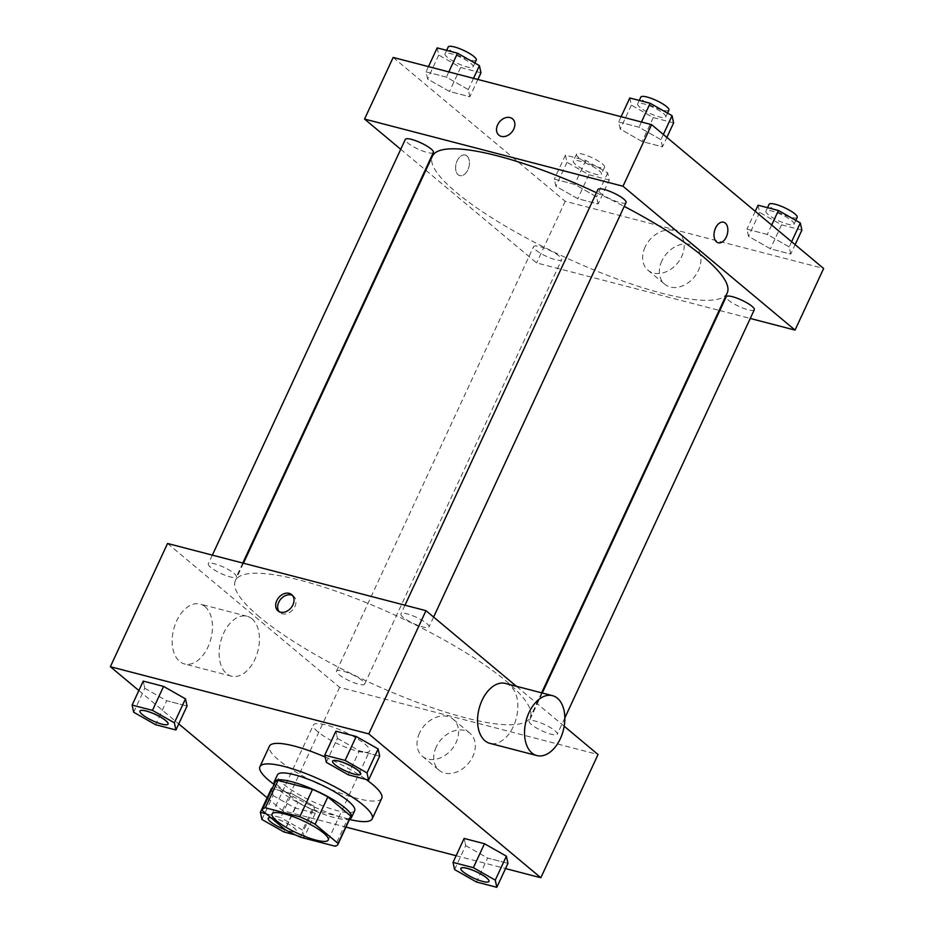 <?xml version="1.0" encoding="UTF-8"?>
<svg xmlns="http://www.w3.org/2000/svg" width="934" height="934" viewBox="0 0 934 934"><rect width="100%" height="100%" fill="white"/><g stroke="black" fill="none" stroke-linecap="round" stroke-linejoin="round"><path stroke-width="0.7" stroke-dasharray="4.67 3.5" d="M317.992 731.894A30.95 6.842 24.9 0 1 313.404 724.971A30.95 6.842 24.9 0 1 344.366 731.801A30.95 6.842 24.9 0 1 369.56 751.029A30.95 6.842 24.9 0 1 348.265 748.239A30.95 6.842 24.9 0 1 317.992 731.894M262.267 810.525L274.981 783.147L297.934 802.329L285.22 829.719M274.981 783.147A41.575 9.188 24.9 0 1 275.18 782.108M350.589 817.11A41.575 9.188 24.9 0 1 347.717 818.803L335.002 846.181M297.934 802.329A41.575 9.188 24.9 0 0 313.252 809.848L347.717 818.803M274.327 783.941A42.567 9.41 -155.1 0 0 308.921 808.144A42.567 9.41 -155.1 0 0 349.748 818.943M354.663 810.689A42.567 9.41 24.9 0 1 325.382 806.848A42.567 9.41 24.9 0 1 283.761 784.362A42.567 9.41 24.9 0 1 277.456 774.846M313.252 809.848L300.538 837.226M349.503 819.457A61.913 13.683 24.9 0 1 274.094 784.455M381.749 798.29A61.913 13.683 24.9 0 1 339.159 792.709A61.913 13.683 24.9 0 1 278.612 760.007A61.913 13.683 24.9 0 1 269.447 746.161M325.172 757.042A61.913 13.683 24.9 0 1 365.976 779.388M326.316 762.319L337.443 738.362L335.878 731.194L337.443 738.362L359.345 750.808L379.683 756.096L359.345 750.808L348.219 774.776M454.578 869.554L465.704 845.597L464.14 838.428L465.704 845.597L487.606 858.054L507.956 863.343L487.606 858.054L476.48 882.011M138.862 690.541L178.756 723.897M267.124 797.788L282.418 810.56L345.965 827.08M456.119 855.719L505.527 868.562M133.679 712.233L144.793 688.276L143.241 681.108L144.793 688.276L166.707 700.734L187.045 706.022L166.707 700.734L155.581 724.691M261.94 819.48L273.067 795.523L271.502 788.354L273.067 795.523L294.969 807.968L315.307 813.257L313.754 806.1L291.852 793.643L272.191 788.529L291.852 793.643L280.725 817.6L266.225 813.829M259.454 616.942A162.504 35.912 24.9 0 1 235.391 580.586A162.504 35.912 24.9 0 1 397.907 616.44A162.504 35.912 24.9 0 1 530.197 717.429A162.504 35.912 24.9 0 1 418.385 702.788A162.504 35.912 24.9 0 1 259.454 616.942M564.183 726.22L516.409 686.28M167.548 543.483L339.614 687.342L598.029 754.52M531.504 724.609A15.481 3.421 24.9 0 1 529.204 721.153A15.481 3.421 24.9 0 1 544.685 724.562A15.481 3.421 24.9 0 1 557.283 734.182A15.481 3.421 24.9 0 1 546.635 732.793A15.481 3.421 24.9 0 1 531.504 724.609M403.231 617.374A15.481 3.421 24.9 0 1 400.943 613.907A15.481 3.421 24.9 0 1 416.424 617.327A15.481 3.421 24.9 0 1 429.021 626.947A15.481 3.421 24.9 0 1 418.374 625.546A15.481 3.421 24.9 0 1 403.231 617.374M210.594 567.288A15.481 3.421 24.9 0 1 208.305 563.832A15.481 3.421 24.9 0 1 223.775 567.242A15.481 3.421 24.9 0 1 236.384 576.862A15.481 3.421 24.9 0 1 225.736 575.472A15.481 3.421 24.9 0 1 210.594 567.288M362.357 680.641A15.481 3.421 -155.1 0 0 347.214 672.468A15.481 3.421 -155.1 0 0 336.567 671.067A15.481 3.421 -155.1 0 0 349.164 680.688A15.481 3.421 -155.1 0 0 364.645 684.097A15.481 3.421 -155.1 0 0 362.357 680.641M339.614 687.342L282.418 810.56M436.236 746.99A24.097 18.131 -50.1 0 0 439.073 770.223A24.097 18.131 -50.1 0 0 468.436 763.37A24.097 18.131 -50.1 0 0 469.977 733.26A24.097 18.131 -50.1 0 0 436.236 746.99M505.492 683.443A30.95 19.205 -75.4 0 1 516.292 718.234A30.95 19.205 -75.4 0 1 489.918 743.359M251.993 618.833A30.95 19.205 104.6 0 0 247.066 616.265A30.95 19.205 104.6 0 0 220.693 641.389A30.95 19.205 104.6 0 0 231.492 676.181A30.95 19.205 104.6 0 0 256.57 655.271A30.95 19.205 104.6 0 0 251.993 618.833M205.013 606.621A30.95 19.205 104.6 0 0 200.086 604.053A30.95 19.205 104.6 0 0 173.712 629.177A30.95 19.205 104.6 0 0 184.512 663.969A30.95 19.205 104.6 0 0 209.59 643.059A30.95 19.205 104.6 0 0 205.013 606.621M419.529 733.015A24.097 18.131 -50.1 0 0 422.366 756.26A24.097 18.131 -50.1 0 0 451.729 749.407A24.097 18.131 -50.1 0 0 453.27 719.285A24.097 18.131 -50.1 0 0 419.529 733.015M292.564 595.507A10.636 8.009 129.9 0 1 293.638 596.231A10.636 8.009 129.9 0 1 292.961 609.528A10.636 8.009 129.9 0 1 279.99 612.552A10.636 8.009 129.9 0 1 279.091 611.63M727.212 292.996A162.504 35.912 24.9 0 1 615.401 278.355A162.504 35.912 24.9 0 1 456.469 192.509A162.504 35.912 24.9 0 1 432.407 156.153M596.452 192.719A162.504 35.912 24.9 0 1 624.227 206.414M559.361 256.208A15.481 3.421 -155.1 0 0 544.23 248.035A15.481 3.421 -155.1 0 0 533.583 246.646A15.481 3.421 -155.1 0 0 546.18 256.255A15.481 3.421 -155.1 0 0 561.661 259.675A15.481 3.421 -155.1 0 0 559.361 256.208M626.037 202.515A15.481 3.421 24.9 0 1 615.389 201.114A15.481 3.421 24.9 0 1 600.247 192.941A15.481 3.421 24.9 0 1 597.958 189.485M433.388 152.429A15.481 3.421 24.9 0 1 422.74 151.039A15.481 3.421 24.9 0 1 407.609 142.867A15.481 3.421 24.9 0 1 405.321 139.4M754.298 309.749A15.481 3.421 24.9 0 1 743.651 308.36A15.481 3.421 24.9 0 1 728.508 300.188A15.481 3.421 24.9 0 1 726.22 296.72M400.721 149.288L425.309 169.848M425.846 170.292L536.63 262.921L719.145 310.368M719.81 310.532L750.259 318.459M790.759 254.083L789.207 246.915L767.293 234.457L746.955 229.169L748.508 236.337L770.41 248.794L790.759 254.083L789.207 246.915L767.293 234.457L746.955 229.169L748.508 236.337L770.41 248.794L790.759 254.083L795.138 244.65M469.86 96.762L468.296 89.594L446.394 77.137L426.044 71.848L427.609 79.016L449.511 91.474L469.86 96.762L468.296 89.594L446.394 77.137L426.044 71.848L427.609 79.016L449.511 91.474L469.86 96.762L477.881 79.472M393.167 57.441L565.222 201.3L823.648 268.49M662.498 146.836L660.933 139.68L639.031 127.222L618.693 121.934L620.246 129.102L642.148 141.548L662.498 146.836L660.933 139.68L639.031 127.222L618.693 121.934L620.246 129.102L642.148 141.548L662.498 146.836L666.876 137.415M598.122 203.997L596.557 196.84L574.655 184.383L554.317 179.095L555.87 186.263L577.772 198.708L598.122 203.997L596.557 196.84L574.655 184.383L554.317 179.095L555.87 186.263L577.772 198.708L598.122 203.997L609.248 180.04L607.684 172.872L585.781 160.426L565.432 155.137L566.996 162.294L588.899 174.751L609.248 180.04M565.222 201.3L536.63 262.921M661.844 260.948A24.097 18.131 -50.1 0 0 664.681 284.181A24.097 18.131 -50.1 0 0 694.044 277.328A24.097 18.131 -50.1 0 0 695.596 247.218A24.097 18.131 -50.1 0 0 661.844 260.948M466.883 155.908A10.636 6.608 104.6 0 0 465.19 155.021A10.636 6.608 104.6 0 0 456.119 163.66A10.636 6.608 104.6 0 0 459.832 175.615A10.636 6.608 104.6 0 0 468.459 168.424A10.636 6.608 104.6 0 0 466.883 155.908A10.636 6.608 104.6 0 0 465.19 155.021A10.636 6.608 104.6 0 0 456.131 163.66A10.636 6.608 104.6 0 0 459.843 175.615A10.636 6.608 104.6 0 0 468.459 168.435A10.636 6.608 104.6 0 0 466.883 155.908M718.246 242.793L718.246 242.793A10.636 6.608 -75.4 0 1 716.553 241.906A10.636 6.608 -75.4 0 1 714.977 229.39A10.636 6.608 -75.4 0 1 723.605 222.199L723.605 222.199M645.149 246.985A24.097 18.131 -50.1 0 0 647.974 270.218A24.097 18.131 -50.1 0 0 677.337 263.365A24.097 18.131 -50.1 0 0 678.89 233.255A24.097 18.131 -50.1 0 0 645.149 246.985M512.521 118.816L512.509 118.816A10.636 8.009 129.9 0 1 511.832 132.114A10.636 8.009 129.9 0 1 498.873 135.15L498.861 135.138M575.589 164.536A15.481 3.421 24.9 0 1 573.301 161.068A15.481 3.421 24.9 0 1 588.782 164.489A15.481 3.421 24.9 0 1 601.379 174.098A15.481 3.421 24.9 0 1 590.732 172.708A15.481 3.421 24.9 0 1 575.589 164.536M607.684 172.872L596.557 196.84M585.781 160.426L574.655 184.383M565.432 155.137L554.317 179.095M566.996 162.294L555.87 186.263M588.899 174.751L577.772 198.708M578.765 157.683A15.481 3.421 24.9 0 1 576.476 154.227A15.481 3.421 24.9 0 1 591.958 157.636A15.481 3.421 24.9 0 1 604.555 167.256A15.481 3.421 24.9 0 1 593.907 165.867A15.481 3.421 24.9 0 1 578.765 157.683M758.069 205.211L759.634 212.38L781.536 224.837L801.886 230.126M768.227 214.61A15.481 3.421 24.9 0 1 765.938 211.154A15.481 3.421 24.9 0 1 781.419 214.563A15.481 3.421 24.9 0 1 794.017 224.183A15.481 3.421 24.9 0 1 783.369 222.794A15.481 3.421 24.9 0 1 768.227 214.61M791.623 241.708L789.207 246.915M771.671 225.036L767.293 234.457M755.244 211.306L746.955 229.169M759.634 212.38L748.508 236.337M781.536 224.837L770.41 248.794M797.192 217.342A15.481 3.421 24.9 0 1 786.545 215.941A15.481 3.421 24.9 0 1 771.414 207.768A15.481 3.421 24.9 0 1 769.114 204.301M437.17 47.891L438.723 55.059L460.637 67.517L480.975 72.805M447.328 57.289A15.481 3.421 24.9 0 1 445.039 53.833A15.481 3.421 24.9 0 1 460.509 57.243A15.481 3.421 24.9 0 1 473.118 66.863A15.481 3.421 24.9 0 1 462.458 65.473A15.481 3.421 24.9 0 1 447.328 57.289M473.526 78.339L468.296 89.594M448.822 71.918L446.394 77.137M428.472 66.629L426.044 71.848M438.723 55.059L427.609 79.016M460.637 67.517L449.511 91.474M476.293 60.021A15.481 3.421 24.9 0 1 465.646 58.62A15.481 3.421 24.9 0 1 450.503 50.448A15.481 3.421 24.9 0 1 448.215 46.98M629.808 97.977L631.372 105.133L653.275 117.591L673.624 122.879M639.965 107.375A15.481 3.421 24.9 0 1 637.677 103.907A15.481 3.421 24.9 0 1 653.158 107.328A15.481 3.421 24.9 0 1 665.755 116.948A15.481 3.421 24.9 0 1 655.108 115.547A15.481 3.421 24.9 0 1 639.965 107.375M663.35 134.473L660.933 139.68M641.46 121.992L639.031 127.222M621.11 116.703L618.693 121.934M631.372 105.133L620.246 129.102M653.275 117.591L642.148 141.548M668.931 110.095A15.481 3.421 24.9 0 1 658.283 108.706A15.481 3.421 24.9 0 1 643.141 100.533A15.481 3.421 24.9 0 1 640.852 97.066M295.564 834.973L304.192 837.214L302.628 830.057L280.725 817.6M270.685 817.565A15.481 3.421 24.9 0 1 287.182 823.391A15.481 3.421 24.9 0 1 296.323 831.283A15.481 3.421 24.9 0 1 285.676 829.894A15.481 3.421 24.9 0 1 270.545 821.71A15.481 3.421 24.9 0 1 268.233 818.277M273.067 795.523L294.969 807.968L315.307 813.257L313.754 806.1L302.628 830.057M313.754 806.1L291.852 793.643M294.969 807.968L283.843 831.925M315.307 813.257L304.192 837.214M270.755 817.624A15.481 3.421 24.9 0 1 287.228 823.484A15.481 3.421 24.9 0 1 296.3 831.342A15.481 3.421 24.9 0 1 285.606 829.929M488.949 881.392A15.481 3.421 24.9 0 1 478.255 879.945A15.481 3.421 24.9 0 1 463.182 871.796A15.481 3.421 24.9 0 1 460.871 868.363M465.704 845.597L487.606 858.054M168.05 724.072A15.481 3.421 24.9 0 1 157.356 722.624A15.481 3.421 24.9 0 1 142.272 714.475A15.481 3.421 24.9 0 1 139.972 711.043M144.793 688.276L166.707 700.734M360.687 774.146A15.481 3.421 24.9 0 1 349.993 772.71A15.481 3.421 24.9 0 1 334.921 764.549A15.481 3.421 24.9 0 1 332.609 761.117M337.443 738.362L359.345 750.808M328.254 840.028L369.56 751.029M272.098 813.958L313.404 724.971M247.066 616.265L200.086 604.053M231.492 676.181L184.512 663.969M422.366 756.26L439.073 770.223M453.27 719.285L469.977 733.26M293.638 596.231L291.677 594.584M279.99 612.552L278.017 610.906M243.447 563.214L235.391 580.586M541.615 692.83L530.197 717.429M364.645 684.097L561.661 259.675M336.567 671.067L533.583 246.646M404.982 605.209L400.943 613.907M433.609 617.047L429.021 626.947M212.345 555.135L208.305 563.832M242.793 563.05L236.384 576.862M542.269 693.005L529.204 721.153M564.837 717.907L557.283 734.182M647.974 270.218L664.681 284.181M678.89 233.255L695.596 247.218M576.476 154.227L573.301 161.068M604.555 167.256L601.379 174.098M767.55 207.675L765.938 211.154M795.78 220.377L794.017 224.183M446.65 50.354L445.039 53.833M474.881 63.057L473.118 66.863M639.288 100.44L637.677 103.907M667.518 113.131L665.755 116.948"/><path stroke-width="1.4" d="M276.686 820.881A30.95 6.842 24.9 0 1 272.098 813.958A30.95 6.842 24.9 0 1 303.06 820.788A30.95 6.842 24.9 0 1 328.254 840.028A30.95 6.842 24.9 0 1 306.959 837.238A30.95 6.842 24.9 0 1 276.686 820.881M300.538 837.226L335.002 846.181A41.575 9.188 24.9 0 0 337.886 844.499A41.575 9.188 24.9 0 0 338.073 843.46L315.132 824.267A41.575 9.188 24.9 0 0 299.814 816.76L265.349 807.805A41.575 9.188 24.9 0 0 262.466 809.486A41.575 9.188 24.9 0 0 262.267 810.525L285.22 829.719A41.575 9.188 24.9 0 0 300.538 837.226M299.814 816.76L312.516 789.382L278.052 780.415L265.349 807.805M262.466 809.486L275.18 782.108A41.575 9.188 24.9 0 1 278.052 780.415M312.516 789.382A41.575 9.188 24.9 0 1 327.846 796.889L315.132 824.267M337.886 844.499L350.589 817.11A41.575 9.188 24.9 0 0 350.787 816.071L327.846 796.889M349.748 818.943A42.567 9.41 -155.1 0 0 351.488 817.53A42.567 9.41 -155.1 0 0 332.936 799.539A42.567 9.41 -155.1 0 0 291.373 781.63A42.567 9.41 -155.1 0 0 274.281 781.688A42.567 9.41 -155.1 0 0 274.327 783.941M274.281 781.688L277.456 774.846A42.567 9.41 24.9 0 1 294.56 774.776A42.567 9.41 24.9 0 1 336.112 792.686A42.567 9.41 24.9 0 1 354.663 810.689L351.488 817.53M350.787 816.071L338.073 843.46M274.094 784.455A61.913 13.683 24.9 0 1 269.074 780.544A61.913 13.683 24.9 0 1 259.909 766.697A61.913 13.683 24.9 0 1 321.821 780.357A61.913 13.683 24.9 0 1 372.211 818.826A61.913 13.683 24.9 0 1 349.503 819.457M259.909 766.697L269.447 746.161A61.913 13.683 24.9 0 1 325.172 757.042M365.976 779.388A61.913 13.683 24.9 0 1 381.749 798.29L372.211 818.826M368.568 780.065L379.683 756.096L378.13 748.94L356.228 736.482L335.878 731.194L324.752 755.151L326.316 762.319L348.219 774.776L368.568 780.065L367.004 772.897L345.101 760.439L324.752 755.151M496.83 887.3L507.956 863.343L506.391 856.174L484.489 843.729L464.14 838.428L453.025 862.397L454.578 869.554L476.48 882.011L496.83 887.3L495.277 880.132L473.363 867.686L453.025 862.397M505.527 868.562L540.833 877.75L368.778 733.89L110.352 666.713L138.862 690.541M178.756 723.897L267.124 797.788M345.965 827.08L456.119 855.719M175.931 729.979L187.045 706.022L185.492 698.854L163.59 686.408L143.241 681.108L132.114 705.077L133.679 712.233L155.581 724.691L175.931 729.979L174.366 722.811L152.464 710.365L132.114 705.077M271.502 788.354L272.191 788.529L271.502 788.354L260.376 812.311L261.94 819.48L283.843 831.925L295.564 834.973M516.409 686.28L425.974 610.673L167.548 543.483L110.352 666.713M425.974 610.673L368.778 733.89M276.768 600.644A10.636 8.009 129.9 0 1 291.677 594.584A10.636 8.009 129.9 0 1 290.988 607.882A10.636 8.009 129.9 0 1 278.017 610.906A10.636 8.009 129.9 0 1 276.768 600.644M540.833 877.75L598.029 754.52L564.183 726.22M536.898 755.571L489.918 743.359A30.95 19.205 -75.4 0 1 484.991 740.779A30.95 19.205 -75.4 0 1 480.415 704.353A30.95 19.205 -75.4 0 1 505.492 683.443L552.473 695.655A30.95 19.205 -75.4 0 1 563.284 730.446A30.95 19.205 -75.4 0 1 536.898 755.571A30.95 19.205 -75.4 0 1 531.983 753.002A30.95 19.205 -75.4 0 1 527.395 716.565A30.95 19.205 -75.4 0 1 552.473 695.655M279.091 611.63A10.636 8.009 129.9 0 1 278.741 602.29A10.636 8.009 129.9 0 1 292.564 595.507M243.447 563.214L432.407 156.153A162.504 35.912 24.9 0 1 596.452 192.719M624.227 206.414A162.504 35.912 24.9 0 1 727.212 292.996L541.615 692.83M404.982 605.209L597.958 189.485A15.481 3.421 24.9 0 1 613.428 192.894A15.481 3.421 24.9 0 1 626.037 202.515L433.609 617.047M212.345 555.135L405.321 139.4A15.481 3.421 24.9 0 1 420.79 142.82A15.481 3.421 24.9 0 1 433.388 152.429L242.793 563.05M542.269 693.005L726.22 296.72A15.481 3.421 24.9 0 1 741.701 300.141A15.481 3.421 24.9 0 1 754.298 309.749L564.837 717.907M750.259 318.459L795.044 330.099L622.99 186.24L364.564 119.062L400.721 149.288M719.145 310.368L719.81 310.532M795.044 330.099L823.648 268.49L651.582 124.631L622.99 186.24M651.582 124.631L393.167 57.441L364.564 119.062M498.873 135.15A10.636 8.009 129.9 0 1 497.612 124.887A10.636 8.009 129.9 0 1 512.509 118.816A10.636 8.009 129.9 0 1 511.832 132.114A10.636 8.009 129.9 0 1 498.861 135.138A10.636 8.009 129.9 0 1 497.612 124.876A10.636 8.009 129.9 0 1 512.521 118.816M716.565 241.918A10.636 6.608 -75.4 0 1 714.989 229.39A10.636 6.608 -75.4 0 1 723.605 222.199A10.636 6.608 -75.4 0 1 727.317 234.165A10.636 6.608 -75.4 0 1 718.258 242.793A10.636 6.608 -75.4 0 1 716.565 241.918M723.605 222.199A10.636 6.608 -75.4 0 1 727.317 234.154A10.636 6.608 -75.4 0 1 718.246 242.793M795.138 244.65L801.886 230.126L800.321 222.957L778.419 210.5L758.069 205.211L755.244 211.306M800.321 222.957L791.623 241.708M778.419 210.5L771.671 225.036M767.55 207.675L769.114 204.301A15.481 3.421 24.9 0 1 784.595 207.722A15.481 3.421 24.9 0 1 797.192 217.342L795.78 220.377M477.881 79.472L480.975 72.805L479.422 65.637L457.52 53.18L437.17 47.891L428.472 66.629M479.422 65.637L473.526 78.339M457.52 53.18L448.822 71.918M446.65 50.354L448.215 46.98A15.481 3.421 24.9 0 1 463.696 50.401A15.481 3.421 24.9 0 1 476.293 60.021L474.881 63.057M666.876 137.415L673.624 122.879L672.06 115.711L650.157 103.265L629.808 97.977L621.11 116.703M672.06 115.711L663.35 134.473M650.157 103.265L641.46 121.992M639.288 100.44L640.852 97.066A15.481 3.421 24.9 0 1 656.333 100.475A15.481 3.421 24.9 0 1 668.931 110.095L667.518 113.131M266.225 813.829L260.376 812.311M285.606 829.929A15.481 3.421 24.9 0 1 270.51 821.768A15.481 3.421 24.9 0 1 268.221 818.301A15.481 3.421 24.9 0 1 268.245 818.254A15.481 3.421 24.9 0 1 270.685 817.565M268.245 818.254L268.221 818.301A15.481 3.421 24.9 0 1 270.755 817.624M460.882 868.328L460.859 868.386A15.481 3.421 24.9 0 1 460.882 868.328A15.481 3.421 24.9 0 1 476.363 871.749A15.481 3.421 24.9 0 1 488.961 881.357A15.481 3.421 24.9 0 1 488.949 881.392A15.481 3.421 24.9 0 1 478.29 880.026A15.481 3.421 24.9 0 1 463.159 871.842A15.481 3.421 24.9 0 1 460.859 868.386A15.481 3.421 24.9 0 1 476.34 871.796A15.481 3.421 24.9 0 1 488.937 881.416L488.961 881.357M507.956 863.343L506.391 856.174L495.277 880.132M506.391 856.174L484.489 843.729L473.363 867.686M484.489 843.729L464.14 838.428M139.983 711.007L139.96 711.066A15.481 3.421 24.9 0 1 139.983 711.007A15.481 3.421 24.9 0 1 155.464 714.428A15.481 3.421 24.9 0 1 168.062 724.037A15.481 3.421 24.9 0 1 168.05 724.072A15.481 3.421 24.9 0 1 157.391 722.706A15.481 3.421 24.9 0 1 142.248 714.522A15.481 3.421 24.9 0 1 139.96 711.066A15.481 3.421 24.9 0 1 155.441 714.475A15.481 3.421 24.9 0 1 168.038 724.095L168.062 724.037M187.045 706.022L185.492 698.854L174.366 722.811M185.492 698.854L163.59 686.408L152.464 710.365M163.59 686.408L143.241 681.108M332.597 761.14L332.621 761.093A15.481 3.421 24.9 0 1 332.621 761.093A15.481 3.421 24.9 0 1 348.102 764.502A15.481 3.421 24.9 0 1 360.699 774.123A15.481 3.421 24.9 0 1 360.687 774.146A15.481 3.421 24.9 0 1 350.028 772.78A15.481 3.421 24.9 0 1 334.886 764.607A15.481 3.421 24.9 0 1 332.597 761.14A15.481 3.421 24.9 0 1 348.078 764.561A15.481 3.421 24.9 0 1 360.676 774.181L360.699 774.123M379.683 756.096L378.13 748.94L367.004 772.897M378.13 748.94L356.228 736.482L345.101 760.439M356.228 736.482L335.878 731.194"/></g></svg>
